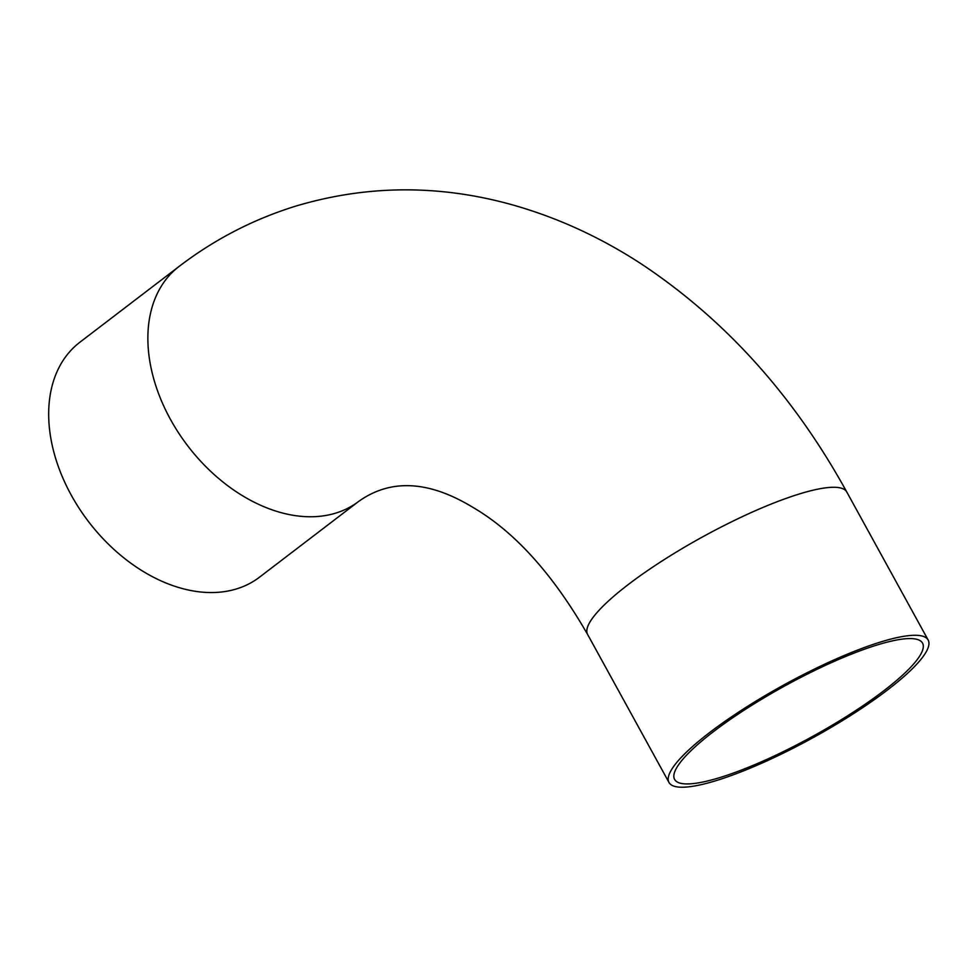 <?xml version="1.0" encoding="UTF-8"?>
<svg xmlns="http://www.w3.org/2000/svg" width="977" height="977" viewBox="0 0 977 977"><rect width="100%" height="100%" fill="white"/><g stroke="black" fill="none" stroke-linecap="round" stroke-linejoin="round"><path stroke-width="1.47" d="M881.205 641.816A147.869 30.128 -28.8 0 1 928.15 640.008A147.869 30.128 -28.8 0 1 813.084 737.659A147.869 30.128 -28.8 0 1 669.001 782.492A147.869 30.128 -28.8 0 1 736.292 713.637A147.869 30.128 -28.8 0 1 881.205 641.816M702.084 740.749A141.457 28.822 -28.8 0 1 833.931 661.502A141.457 28.822 -28.8 0 1 922.532 643.098A141.457 28.822 -28.8 0 1 812.461 736.511A141.457 28.822 -28.8 0 1 674.606 779.402A141.457 28.822 -28.8 0 1 702.084 740.749M179.084 266.44L79.894 342.231A147.869 102.06 52.6 0 0 88.577 521.694A147.869 102.06 52.6 0 0 259.455 577.224L358.644 501.433A147.869 102.06 -127.4 0 1 187.767 445.903A147.869 102.06 -127.4 0 1 179.084 266.44C214.732 239.206 253.837 219.031 296.397 205.915C367.572 184.836 439.638 184.494 512.595 204.901C557.867 217.724 600.94 237.509 641.804 264.254C725.593 320.041 793.91 395.966 846.79 492.017L928.15 640.008M669.001 782.492L587.629 634.488A147.869 30.128 -28.8 0 1 654.932 565.634A147.869 30.128 -28.8 0 1 799.845 493.812A147.869 30.128 -28.8 0 1 846.79 492.017M587.629 634.488C552.945 574.195 514.769 531.867 473.112 507.503C428.927 480.562 390.776 478.535 358.644 501.433"/></g></svg>
